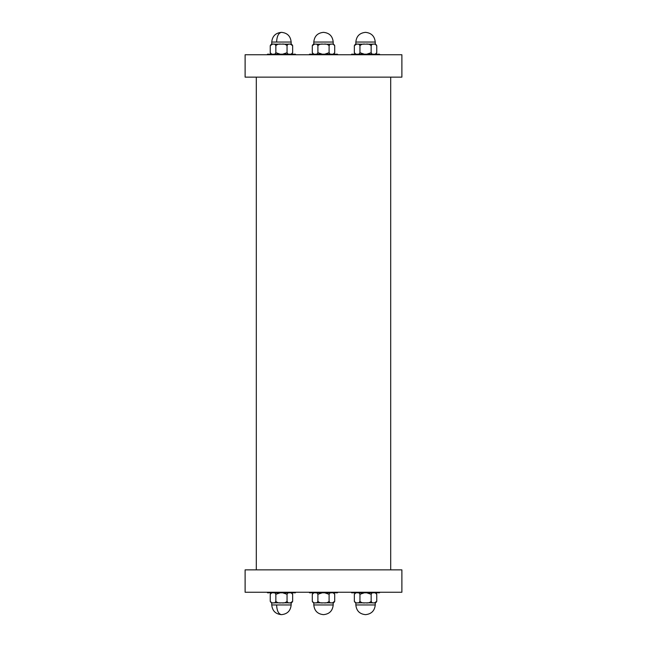 <?xml version="1.0" encoding="UTF-8"?>
<svg xmlns="http://www.w3.org/2000/svg" width="647" height="647" viewBox="0 0 647 647"><rect width="100%" height="100%" fill="white"/><g stroke="black" fill="none" stroke-linecap="round" stroke-linejoin="round"><path stroke-width="0.97" d="M401.884 569.861L245.116 569.861L245.116 592.256L401.884 592.256L401.884 569.861M256.309 569.861L256.309 77.139M245.116 77.139L401.884 77.139L401.884 54.744L245.116 54.744L245.116 77.139M379.546 592.256L379.546 592.798L351.556 592.798L351.556 592.256M366.744 592.798L371.152 594.294C371.847 592.862 372.777 592.369 373.95 592.798C375.123 592.369 376.053 592.862 376.748 594.294L376.748 601.33C376.053 602.753 375.123 603.255 373.95 602.826C372.777 603.255 371.847 602.753 371.152 601.33C369.76 602.753 367.892 603.255 365.547 602.826C363.21 603.255 361.341 602.753 359.95 601.33C359.255 602.753 358.325 603.255 357.152 602.826C355.979 603.255 355.049 602.753 354.354 601.33L355.85 602.826L355.85 604.953C356.432 610.841 359.659 614.076 365.547 614.65C371.402 614.035 374.629 610.8 375.252 604.953L355.85 604.953M375.252 592.798L376.748 594.294M355.85 592.798L354.354 594.294C355.049 592.862 355.979 592.369 357.152 592.798C358.325 592.369 359.255 592.862 359.95 594.294L364.358 592.798M354.354 594.294L354.354 601.33M376.748 601.33L374.548 602.826M373.351 602.826L366.744 602.826M364.358 602.826L357.751 602.826M356.554 602.826L355.85 602.826M371.152 594.294L371.152 601.33M359.95 594.294L359.95 601.33M379.546 54.744L379.546 54.202L351.556 54.202L351.556 54.744M375.252 54.202L376.748 52.706C376.053 54.138 375.123 54.631 373.95 54.202C372.777 54.631 371.847 54.138 371.152 52.706L366.744 54.202M364.358 54.202L359.95 52.706C359.255 54.138 358.325 54.631 357.152 54.202C355.979 54.631 355.049 54.138 354.354 52.706L355.85 54.202M376.748 52.706L376.748 45.67L375.252 44.174L375.252 42.047C374.629 36.2 371.402 32.965 365.547 32.35C359.659 32.924 356.432 36.159 355.85 42.047L375.252 42.047M371.152 52.706L371.152 45.67C371.847 44.247 372.777 43.745 373.95 44.174C375.123 43.745 376.053 44.247 376.748 45.67M359.95 52.706L359.95 45.67C361.341 44.247 363.21 43.745 365.547 44.174C367.892 43.745 369.76 44.247 371.152 45.67M354.354 52.706L354.354 45.67C355.049 44.247 355.979 43.745 357.152 44.174C358.325 43.745 359.255 44.247 359.95 45.67M374.548 44.174L375.252 44.174M366.744 44.174L373.351 44.174M357.751 44.174L364.358 44.174M354.354 45.654L356.554 44.174M337.499 592.256L337.499 592.798L309.501 592.798L309.501 592.256M322.303 592.798L317.903 594.294C317.208 592.862 316.27 592.369 315.105 592.798C313.932 592.369 312.994 592.862 312.299 594.294L313.803 592.798M324.697 592.798L329.097 594.294C329.792 592.862 330.73 592.369 331.895 592.798C333.068 592.369 334.006 592.862 334.701 594.294L334.701 601.346C334.006 602.753 333.068 603.255 331.895 602.826C330.73 603.255 329.792 602.753 329.097 601.33C327.714 602.753 325.845 603.255 323.5 602.826C321.155 603.255 319.286 602.753 317.903 601.33C317.208 602.753 316.27 603.255 315.105 602.826C313.932 603.255 312.994 602.753 312.299 601.33L313.803 602.826L313.803 604.953C314.377 610.841 317.612 614.076 323.5 614.65C329.388 614.076 332.623 610.841 333.197 604.953L313.803 604.953M334.701 594.278L333.197 592.798M312.299 594.294L312.299 601.33M317.903 594.294L317.903 601.33M329.097 594.294L329.097 601.33M314.507 602.826L313.803 602.826M334.701 601.346L332.493 602.826M322.303 602.826L315.696 602.826M331.304 602.826L324.697 602.826M337.499 54.744L337.499 54.202L309.501 54.202L309.501 54.744M322.303 54.202L317.903 52.706C317.208 54.138 316.27 54.631 315.105 54.202C313.932 54.631 312.994 54.138 312.299 52.706L312.299 45.654C312.994 44.247 313.932 43.745 315.105 44.174C316.27 43.745 317.208 44.247 317.903 45.67C319.286 44.247 321.155 43.745 323.5 44.174C325.845 43.745 327.714 44.247 329.097 45.67C329.792 44.247 330.73 43.745 331.895 44.174C333.068 43.745 334.006 44.247 334.701 45.67L333.197 44.174L333.197 42.047C332.623 36.159 329.388 32.924 323.5 32.35C317.612 32.924 314.377 36.159 313.803 42.047L333.197 42.047M312.299 52.722L313.803 54.202M334.701 52.722L333.197 54.202M334.701 45.654L334.701 52.706C334.006 54.138 333.068 54.631 331.895 54.202C330.73 54.631 329.792 54.138 329.097 52.706L324.697 54.202M329.097 52.706L329.097 45.67M312.299 45.654L314.507 44.174M315.696 44.174L322.303 44.174M332.493 44.174L333.197 44.174M324.697 44.174L331.304 44.174M317.903 52.706L317.903 45.67M295.444 592.256L295.444 592.798L267.454 592.798L267.454 592.256M271.748 592.798L270.252 594.294C270.947 592.862 271.877 592.369 273.05 592.798C274.223 592.369 275.153 592.862 275.848 594.294L280.256 592.798M282.642 592.798L287.05 594.294C287.745 592.862 288.675 592.369 289.848 592.798C291.021 592.369 291.951 592.862 292.646 594.294L291.15 592.798M275.848 594.294L275.848 601.33C275.153 602.753 274.223 603.255 273.05 602.826C271.877 603.255 270.947 602.753 270.252 601.33L271.748 602.826L271.748 604.953C272.33 610.841 275.557 614.076 281.453 614.65C278.525 614.035 276.908 610.8 276.601 604.953L271.748 604.953M287.05 594.294L287.05 601.33C285.659 602.753 283.79 603.255 281.453 602.826C279.108 603.255 277.24 602.753 275.848 601.33M292.646 594.278L292.646 601.33C291.951 602.753 291.021 603.255 289.848 602.826C288.675 603.255 287.745 602.753 287.05 601.33M292.646 601.346L290.446 602.826M280.256 602.826L273.649 602.826M289.249 602.826L282.642 602.826M272.452 602.826L271.748 602.826M270.252 594.278L270.252 601.33M295.444 54.744L295.444 54.202L267.454 54.202L267.454 54.744M280.256 54.202L275.848 52.706C275.153 54.138 274.223 54.631 273.05 54.202C271.877 54.631 270.947 54.138 270.252 52.706L271.748 54.202M291.15 54.202L292.646 52.706C291.951 54.138 291.021 54.631 289.848 54.202C288.675 54.631 287.745 54.138 287.05 52.706L282.642 54.202M275.848 52.706L275.848 45.67C277.24 44.247 279.108 43.745 281.453 44.174C283.79 43.745 285.659 44.247 287.05 45.67C287.745 44.247 288.675 43.745 289.848 44.174C291.021 43.745 291.951 44.247 292.646 45.67L290.446 44.174L291.15 44.174L291.15 42.047C290.568 36.159 287.341 32.924 281.453 32.35C278.525 32.965 276.908 36.2 276.601 42.047L291.15 42.047M270.252 52.706L270.252 45.67C270.947 44.247 271.877 43.745 273.05 44.174C274.223 43.745 275.153 44.247 275.848 45.67M270.252 45.654L272.452 44.174M273.649 44.174L280.256 44.174M282.642 44.174L289.249 44.174M287.05 52.706L287.05 45.67M292.646 52.722L292.646 45.67M291.15 602.826L291.15 604.953L276.601 604.953M271.748 44.174L271.748 42.047L276.601 42.047M390.691 569.861L390.691 77.139M375.252 602.826L375.252 604.953M355.85 44.174L355.85 42.047M333.197 604.953L333.197 602.826M313.803 44.174L313.803 42.047M291.15 604.953C290.568 610.841 287.341 614.076 281.453 614.65M271.748 42.047C272.33 36.159 275.557 32.924 281.445 32.35"/></g></svg>
